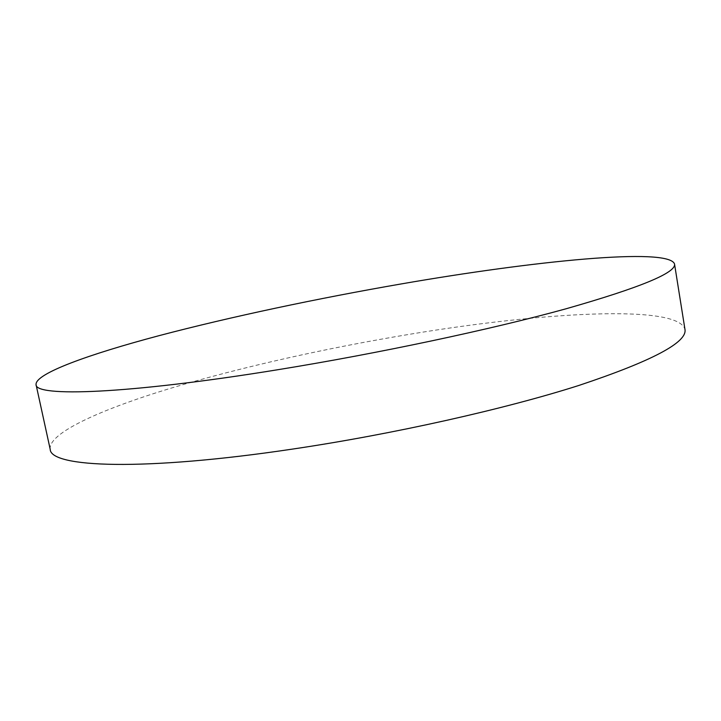 <?xml version="1.0" encoding="UTF-8"?>
<svg xmlns="http://www.w3.org/2000/svg" width="721" height="721" viewBox="0 0 721 721"><rect width="100%" height="100%" fill="white"/><g stroke="black" fill="none" stroke-linecap="round" stroke-linejoin="round"><path stroke-width="0.54" stroke-dasharray="3.6 2.7" d="M50.191 449.264C48.055 433.105 100.498 409.609 169.976 388.475C240.535 367.205 327.253 347.892 411.069 334.048C541.543 312.373 677.695 303.965 684.95 329.326"/><path stroke-width="1.08" d="M674.523 263.958L684.95 329.326C687.573 342.286 652.208 360.996 578.864 385.456C505.06 409.014 393.702 434.06 293.096 449.003C142.938 471.525 50.281 467.415 50.191 449.264L36.05 384.599C35.059 373.613 88.728 354.344 159.062 335.662C230.477 316.834 317.754 298.377 401.822 283.831C532.684 261.11 668.574 247.069 674.523 263.958C676.487 272.655 640.257 287.616 565.85 308.84C491.019 329.47 378.588 353.416 277.513 369.774C126.617 394.324 34.851 397.064 36.05 384.599"/></g></svg>
